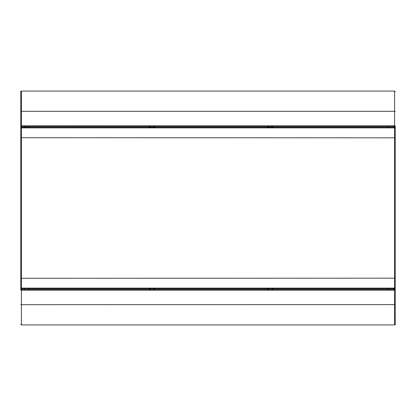 <?xml version="1.0" encoding="UTF-8"?>
<svg xmlns="http://www.w3.org/2000/svg" width="416" height="416" viewBox="0 0 416 416"><rect width="100%" height="100%" fill="white"/><g stroke="black" fill="none" stroke-linecap="round" stroke-linejoin="round"><path stroke-width="0.62" d="M395.2 91.666A0.593 0.593 0 0 0 394.607 91.073L21.393 91.073A0.593 0.593 0 0 0 20.8 91.666L20.8 137.821L21.393 137.717L21.393 278.283L395.2 278.179L395.2 288.018L394.607 288.122L394.607 127.878L21.393 127.878L21.393 137.717L395.2 137.821L395.2 278.179L395.2 127.982L395.2 324.334A0.593 0.593 0 0 1 394.607 324.927A0.593 0.593 0 0 0 395.2 324.334L395.2 125.918A0.593 0.593 0 0 1 394.607 126.506L394.607 127.39L21.393 127.39A0.593 0.593 0 0 0 20.8 127.982L20.8 128.123M20.8 288.824L20.8 290.082A0.593 0.593 0 0 1 21.393 289.494L21.393 288.652L20.8 288.824L20.8 290.082A0.593 0.593 0 0 1 21.393 289.494L21.393 290.17L20.8 290.082M28.772 127.39L28.772 126.506L24.757 126.625L24.757 127.39M20.8 91.666L20.8 127.176L21.393 127.348L21.393 126.506L394.607 126.506L394.607 125.83L395.2 125.918A0.593 0.593 0 0 1 394.607 126.506M395.2 288.824L394.607 288.652L394.607 289.494L21.393 289.494M28.772 126.506L28.652 127.39M24.638 126.506L24.638 127.39M395.2 324.334A0.593 0.593 0 0 1 394.607 324.927L21.393 324.927A0.593 0.593 0 0 1 20.8 324.334A0.593 0.593 0 0 0 21.393 324.927L21.393 304.694L20.8 304.606M20.8 125.918L21.393 125.83L21.393 126.506A0.593 0.593 0 0 1 20.8 125.918A0.593 0.593 0 0 0 21.393 126.506M149.001 288.652L28.772 288.652L28.772 289.494L28.652 288.61M24.638 288.61L24.638 289.494L28.652 289.375M395.2 290.082L394.607 290.17L394.607 289.494A0.593 0.593 0 0 1 395.2 290.082A0.593 0.593 0 0 0 394.607 289.494M24.757 288.61L24.757 289.375M268.731 289.494A5.086 5.086 0 0 1 267.108 288.725L273.016 288.61M271.393 289.494A5.086 5.086 0 0 0 273.016 288.725M150.623 289.494A5.086 5.086 0 0 1 149.001 288.725L154.908 288.61M153.286 289.494A5.086 5.086 0 0 0 154.908 288.725M271.393 126.506A5.086 5.086 0 0 1 273.016 127.275L267.108 127.275A5.086 5.086 0 0 1 268.731 126.506M153.286 126.506A5.086 5.086 0 0 1 154.908 127.275L149.001 127.275A5.086 5.086 0 0 1 150.623 126.506M393.349 126.506L393.427 127.39M388.783 126.506L388.705 127.39M393.349 289.494L393.427 288.61M388.783 289.494L388.705 288.61M395.2 287.825L395.2 288.018A0.593 0.593 0 0 1 394.607 288.61L21.122 288.543M21.122 127.457L21.393 127.39A0.593 0.593 0 0 0 20.8 127.982L20.8 278.179L21.393 278.283L21.393 288.122L394.607 288.122L394.607 288.61M20.821 288.174L20.8 278.179M20.8 286.244L20.8 286.941M20.8 288.018A0.593 0.593 0 0 0 21.393 288.61L21.393 288.122L20.8 288.018M394.607 127.39L394.607 127.878L395.2 127.982A0.593 0.593 0 0 0 394.607 127.39A0.593 0.593 0 0 1 395.2 127.982M20.821 127.826L21.393 127.878L21.393 127.39M394.607 288.652L393.427 288.652M388.71 288.652L273.016 288.652M267.108 288.652L154.908 288.652M24.757 288.621L21.393 288.652M21.393 127.348L24.757 127.379M28.652 127.379L149.001 127.348M154.908 127.348L267.108 127.348M273.016 127.348L388.71 127.348M395.2 111.394L394.607 111.306L394.607 125.83L21.393 125.83L21.393 111.306L20.8 111.394M395.2 304.606L21.393 304.694L21.393 290.17L394.607 290.17L394.607 324.927M394.607 91.073L394.607 111.306L21.393 111.306L21.393 91.073M24.638 126.599L28.772 126.599"/></g></svg>
